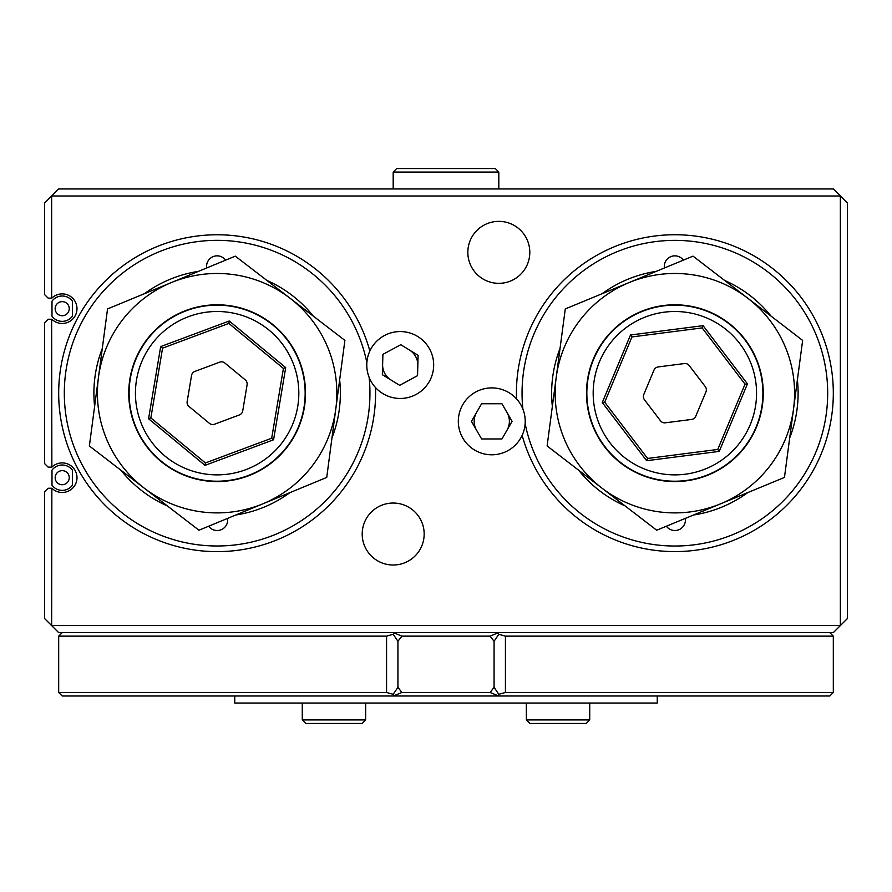 <?xml version="1.0" encoding="UTF-8"?>
<svg xmlns="http://www.w3.org/2000/svg" width="892" height="892" viewBox="0 0 892 892"><rect width="100%" height="100%" fill="white"/><g stroke="black" fill="none" stroke-linecap="round" stroke-linejoin="round"><path stroke-width="1.34" d="M211.883 424.458A5.285 5.285 0 0 1 209.397 423.321L189.015 406.496A5.285 5.285 0 0 1 187.164 401.556L191.535 375.487A5.285 5.285 0 0 1 194.902 371.418L219.655 362.174A5.285 5.285 0 0 1 224.873 363.044L245.255 379.869A5.285 5.285 0 0 1 247.095 384.82L242.724 410.877A5.285 5.285 0 0 1 239.357 414.958L214.604 424.191A5.285 5.285 0 0 1 211.883 424.458M230.66 312.624A81.685 81.685 0 0 0 136.565 379.657A81.685 81.685 0 0 0 203.61 473.741A81.685 81.685 0 0 0 297.694 406.707A81.685 81.685 0 0 0 230.66 312.624M202.551 479.996A88.029 88.029 0 0 1 130.321 378.609A88.029 88.029 0 0 1 231.708 306.369A88.029 88.029 0 0 1 303.938 407.755A88.029 88.029 0 0 1 202.551 479.996M229.244 321.008L285.696 367.593L273.576 439.767L205.015 465.356L148.574 418.772L160.683 346.598L229.244 321.008L228.843 323.417L162.567 348.159L150.86 417.924L205.416 462.948L271.692 438.217L283.411 368.441L228.843 323.417M285.696 367.593L283.411 368.441M162.567 348.159L160.683 346.598M273.576 439.767L271.692 438.217M150.86 417.924L148.574 418.772M205.015 465.356L205.416 462.948M643.422 397.23A5.285 5.285 0 0 1 643.779 394.52L653.97 370.135A5.285 5.285 0 0 1 658.173 366.935L684.387 363.557A5.285 5.285 0 0 1 689.26 365.597L705.282 386.615A5.285 5.285 0 0 1 705.951 391.856L695.76 416.241A5.285 5.285 0 0 1 691.568 419.441L665.354 422.808A5.285 5.285 0 0 1 660.481 420.768L644.459 399.75A5.285 5.285 0 0 1 643.422 397.23M755.892 382.768A81.685 81.685 0 0 0 664.451 312.167A81.685 81.685 0 0 0 593.849 403.597A81.685 81.685 0 0 0 685.279 474.209A81.685 81.685 0 0 0 755.892 382.768M587.56 404.399A88.029 88.029 0 0 1 663.648 305.878A88.029 88.029 0 0 1 762.181 381.966A88.029 88.029 0 0 1 686.093 480.498A88.029 88.029 0 0 1 587.56 404.399M747.451 383.861L719.242 451.385L646.655 460.707L602.278 402.515L630.499 334.991L703.086 325.658L747.451 383.861L745.032 384.162L702.138 327.91L631.971 336.931L604.698 402.203L647.592 458.455L717.759 449.445L745.032 384.162M719.242 451.385L717.759 449.445M702.138 327.91L703.086 325.658M646.655 460.707L647.592 458.455M631.971 336.931L630.499 334.991M602.278 402.515L604.698 402.203M525.143 423.733A152.811 152.811 0 0 0 827.687 393.182A152.811 152.811 0 0 0 674.865 240.372A152.811 152.811 0 0 0 522.879 409.06M366.857 362.643A152.811 152.811 0 0 0 64.313 393.182A152.811 152.811 0 0 0 217.135 545.993A152.811 152.811 0 0 0 369.121 377.316M51.647 467.129L48.123 467.129L44.6 463.606L44.6 322.759L48.123 319.247L51.647 319.247L51.859 467.129A14.785 14.785 0 0 1 76.991 477.688A14.785 14.785 0 0 1 51.859 488.247L51.647 625.571L840.353 625.571L840.353 196.006L51.647 196.006L51.647 298.118L48.123 298.118L44.6 294.594L44.6 203.053L58.682 188.959L833.318 188.959L847.4 203.053L847.4 618.535L833.318 632.618L58.682 632.618L44.6 618.535L44.6 491.771L48.123 488.247L51.647 488.247M51.647 298.118L51.859 298.118A14.785 14.785 0 0 1 76.991 308.677A14.785 14.785 0 0 1 51.859 319.247L51.647 319.247M507.024 430.156A17.606 17.606 0 0 0 507.024 412.55M476.529 412.55A17.606 17.606 0 0 0 476.529 430.156M417.824 365.497A17.606 17.606 0 0 0 409.439 350.01M382.623 364.538A17.606 17.606 0 0 0 391.019 380.014M424.168 534.029A30.986 30.986 0 0 0 393.182 503.043A30.986 30.986 0 0 0 362.197 534.029A30.986 30.986 0 0 0 393.182 565.015A30.986 30.986 0 0 0 424.168 534.029M529.803 252.347A30.986 30.986 0 0 0 498.818 221.361A30.986 30.986 0 0 0 467.832 252.347A30.986 30.986 0 0 0 498.818 283.333A30.986 30.986 0 0 0 529.803 252.347M234.741 695.994L234.741 703.041L657.259 703.041L657.259 695.994M208.639 526.224A10.559 10.559 0 0 0 227.583 518.397M225.62 260.141A10.559 10.559 0 0 0 206.676 267.968M369.857 350.991A158.453 158.453 0 0 0 58.682 393.182A158.453 158.453 0 0 0 217.135 551.635A158.453 158.453 0 0 0 375.476 387.518M683.361 260.141A10.559 10.559 0 0 0 664.417 267.968M666.38 526.224A10.559 10.559 0 0 0 685.324 518.397M522.143 435.374A158.453 158.453 0 0 0 833.318 393.182A158.453 158.453 0 0 0 674.865 234.741A158.453 158.453 0 0 0 516.524 398.847M250.875 474.867A88.375 88.375 0 0 1 135.45 426.933A88.375 88.375 0 0 1 183.384 311.498A88.375 88.375 0 0 1 298.809 359.431A88.375 88.375 0 0 1 250.875 474.867M171.42 282.541A119.718 119.718 0 0 1 335.805 408.915L344.892 340.398L235.298 256.149L107.542 308.933L98.454 377.45A119.718 119.718 0 0 1 171.42 282.541M144.169 488.091A119.718 119.718 0 0 1 98.454 377.45L89.367 445.967L198.961 530.216L262.85 503.824A119.718 119.718 0 0 1 144.169 488.091M262.85 503.824A119.718 119.718 0 0 0 335.805 408.915L326.728 477.432L262.85 503.824M708.616 474.867A88.375 88.375 0 0 1 593.191 426.933A88.375 88.375 0 0 1 641.125 311.498A88.375 88.375 0 0 1 756.55 359.431A88.375 88.375 0 0 1 708.616 474.867M629.15 282.541A119.718 119.718 0 0 1 793.546 408.915L802.633 340.398L693.039 256.149L565.272 308.933L556.195 377.45A119.718 119.718 0 0 1 629.15 282.541M601.899 488.091A119.718 119.718 0 0 1 556.195 377.45L547.108 445.967L601.899 488.091L656.702 530.216L720.58 503.824A119.718 119.718 0 0 1 601.899 488.091M720.58 503.824A119.718 119.718 0 0 0 793.546 408.915L784.458 477.432L720.58 503.824M721.929 507.08A123.241 123.241 0 0 1 693.552 514.996A123.241 123.241 0 0 0 747.619 492.663A123.241 123.241 0 0 1 721.929 507.08A123.241 123.241 0 0 0 747.619 492.663A123.241 123.241 0 0 1 721.929 507.08M625.091 505.92A123.241 123.241 0 0 1 578.718 470.274A123.241 123.241 0 0 0 625.091 505.92M552.349 406.451A123.241 123.241 0 0 1 560.031 348.46A123.241 123.241 0 0 0 552.349 406.451M602.122 293.713A123.241 123.241 0 0 1 627.812 279.285A123.241 123.241 0 0 0 602.122 293.713M789.699 437.916A123.241 123.241 0 0 0 797.392 379.925A123.241 123.241 0 0 1 789.699 437.916A123.241 123.241 0 0 0 797.392 379.925A123.241 123.241 0 0 1 789.699 437.916M771.023 316.103A123.241 123.241 0 0 0 724.65 280.445A123.241 123.241 0 0 1 771.023 316.103A123.241 123.241 0 0 0 724.65 280.445A123.241 123.241 0 0 1 771.023 316.103M656.189 271.369A123.241 123.241 0 0 0 627.812 279.285A123.241 123.241 0 0 1 656.189 271.369A123.241 123.241 0 0 0 627.812 279.285A123.241 123.241 0 0 1 656.189 271.369M264.188 507.08A123.241 123.241 0 0 1 235.811 514.996A123.241 123.241 0 0 0 289.878 492.663A123.241 123.241 0 0 1 264.188 507.08A123.241 123.241 0 0 0 289.878 492.663A123.241 123.241 0 0 1 264.188 507.08M167.35 505.92A123.241 123.241 0 0 1 120.977 470.274A123.241 123.241 0 0 0 167.35 505.92M94.608 406.451A123.241 123.241 0 0 1 102.301 348.46A123.241 123.241 0 0 0 94.608 406.451M144.381 293.713A123.241 123.241 0 0 1 170.071 279.285A123.241 123.241 0 0 0 144.381 293.713M331.969 437.916A123.241 123.241 0 0 0 339.651 379.925A123.241 123.241 0 0 1 331.969 437.916A123.241 123.241 0 0 0 339.651 379.925A123.241 123.241 0 0 1 331.969 437.916M313.282 316.103A123.241 123.241 0 0 0 266.909 280.445A123.241 123.241 0 0 1 313.282 316.103A123.241 123.241 0 0 0 266.909 280.445A123.241 123.241 0 0 1 313.282 316.103M198.448 271.369A123.241 123.241 0 0 0 170.071 279.285A123.241 123.241 0 0 1 198.448 271.369A123.241 123.241 0 0 0 170.071 279.285A123.241 123.241 0 0 1 198.448 271.369M62.206 632.618L58.682 636.141L58.682 692.471L386.57 692.471L386.57 636.141L58.682 636.141M386.57 636.141L393.205 634.301L394.13 632.618M829.794 632.618L833.318 636.141L505.43 636.141L505.43 692.471L833.318 692.471L829.794 695.994L62.206 695.994L58.682 692.471M505.43 692.471L498.795 694.311L497.87 695.994M497.87 632.618L498.795 634.301L505.43 636.141M394.13 695.994L393.205 694.311L386.57 692.471M494.068 687.319L494.068 641.292L490.109 636.141L401.891 636.141L397.932 641.292L397.932 687.319L401.891 692.471L490.109 692.471L494.068 687.319L498.795 694.311M394.286 695.615L401.891 692.471M490.109 692.471L497.714 695.615M393.205 694.311L397.932 687.319M393.205 634.301L397.932 641.292M494.068 641.292L498.795 634.301M394.286 632.986L401.891 636.141M490.109 636.141L497.714 632.986M428.729 382.523A33.45 33.45 0 0 1 382.724 393.517A33.45 33.45 0 0 1 371.719 347.512A33.45 33.45 0 0 1 417.735 336.507A33.45 33.45 0 0 1 428.729 382.523M418.103 355.328L400.776 344.691L382.902 354.38L382.356 374.696L399.672 385.333L417.545 375.655L418.103 355.328M525.221 421.347A33.45 33.45 0 0 1 491.782 454.797A33.45 33.45 0 0 1 458.321 421.358A33.45 33.45 0 0 1 491.771 387.897A33.45 33.45 0 0 1 525.221 421.347M501.94 403.742L481.602 403.753L471.444 421.358L481.613 438.964L501.94 438.953L512.097 421.347L501.94 403.742M362.074 723.457L305.844 723.457M302.276 703.041L302.276 719.933L365.653 719.933L362.13 723.457M586.211 723.457L529.87 723.457L526.347 719.933L589.723 719.933L586.211 723.457M62.206 301.641A7.047 7.047 0 0 0 55.159 308.677A7.047 7.047 0 0 0 62.206 315.723A7.047 7.047 0 0 0 69.253 308.677A7.047 7.047 0 0 0 62.206 301.641M62.206 295.999A12.678 12.678 0 0 1 72.419 301.173L72.419 316.192A12.678 12.678 0 0 1 51.992 316.192L51.992 301.173A12.678 12.678 0 0 1 62.206 295.999M62.206 470.653A7.047 7.047 0 0 0 55.159 477.688A7.047 7.047 0 0 0 62.206 484.735A7.047 7.047 0 0 0 69.253 477.688A7.047 7.047 0 0 0 62.206 470.653M62.206 465.011A12.678 12.678 0 0 1 72.419 470.184L72.419 485.203A12.678 12.678 0 0 1 51.992 485.203L51.992 470.184A12.678 12.678 0 0 1 62.206 465.011M393.182 172.067L396.706 168.543L495.294 168.543L498.818 172.067L393.182 172.067L393.182 188.959M833.318 636.141L833.318 692.471M365.653 703.041L365.653 719.933M305.789 723.457L302.276 719.933M589.723 703.041L589.723 719.933M526.347 703.041L526.347 719.933M498.818 172.067L498.818 188.959"/></g></svg>
